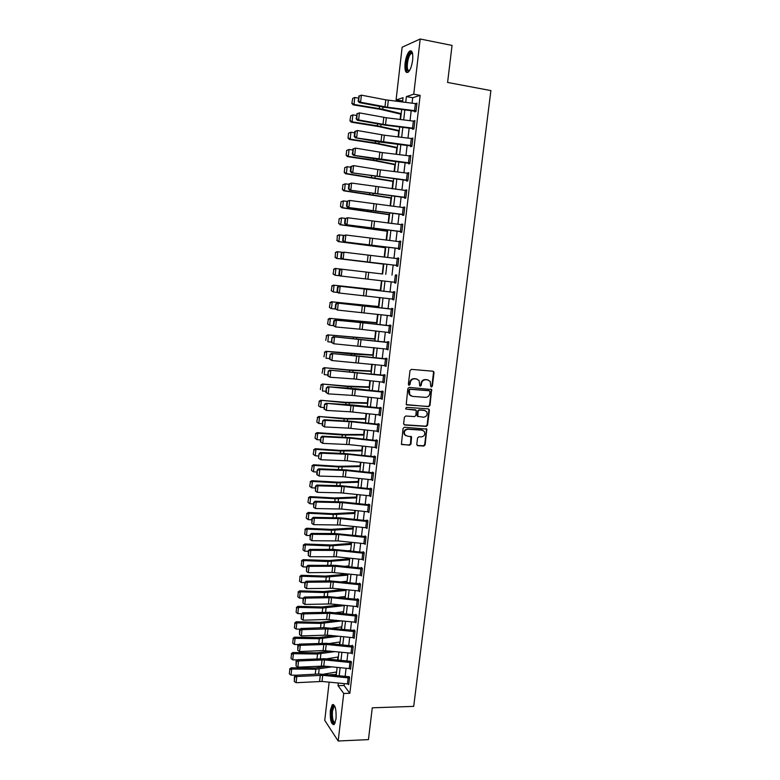 <?xml version="1.0" encoding="UTF-8"?>
<svg xmlns="http://www.w3.org/2000/svg" width="780" height="780" viewBox="0 0 780 780"><rect width="100%" height="100%" fill="white"/><g stroke="black" fill="none" stroke-linecap="round" stroke-linejoin="round"><path stroke-width="1.17" d="M431.418 387.017L432.364 386.188L434.031 372.587L432.998 371.212L411.372 369.379L410.007 370.568L408.359 384.286L409.1 385.261L410.056 384.423L410.27 382.648C410.806 380.172 412.259 378.895 414.628 378.836L416.432 378.982L419.123 380.562L419.718 385.798L420.303 386.139L421.249 385.31L421.463 383.546C422 381.069 423.442 379.811 425.802 379.743L427.596 379.889L430.219 381.41L430.697 386.061L431.418 387.017M430.979 386.831L431.866 386.002L433.534 372.421L432.998 371.212M408.661 385.076L409.578 384.238L409.793 382.473L410.27 382.648M419.864 385.964L420.771 385.125L420.985 383.36L421.463 383.546M330.34 710.424L332.27 704.681C335.156 704.486 336.414 709.215 336.043 718.858L334.123 724.581C331.217 724.708 329.959 719.989 330.34 710.424M405.083 63.248C405.922 57.31 407.413 53.264 409.578 51.129C412.152 49.93 413.166 52.933 412.639 60.148C411.791 66.115 410.29 70.141 408.154 72.238C405.571 73.417 404.547 70.424 405.083 63.248M416.773 444.366L417.807 445.702L423.813 446.053L425.149 444.853L426.796 429.117L404.42 427.235L403.065 428.435L401.417 444.259L409.627 445.234L410.982 444.034L411.587 436.819L407.082 436.069L404.723 434.626C403.777 431.613 404.83 429.819 407.901 429.263L422.077 430.151L424.359 431.515C425.373 434.528 424.33 436.332 421.249 436.927L418.899 436.79L417.553 437.98L416.773 444.366M402.685 100.932L396.074 99.967L402.139 47.209L420.206 39L452.059 45.425L447.593 82.436L490.893 90.587L413.702 706.378L372.274 707.811L368.443 739.625L338.179 741L324.753 720.389L329.15 682.168M420.206 39L413.751 94.195L406.399 96.593L405.727 102.404M344.282 683.69L344.068 685.503L349.859 693.293L420.157 95.355L413.751 94.195M349.859 693.293L343.736 693.469L338.179 741M428.649 406.663L429.994 405.473L431.623 389.542L409.207 387.377L407.852 388.577L406.214 404.586L428.649 406.663L428.152 406.448L429.497 405.269L431.34 390.244L430.843 389.074M429.4 410.241L427.567 425.207L426.221 426.397L404.683 425.002L403.63 423.647L404.41 417.193L405.776 415.994L414.55 416.598L415.906 415.399L416.237 410.28L406.234 409.12L405.619 408.759L406.448 407.326L428.376 408.886L429.4 410.241L428.912 410.026L427.079 424.983L427.567 425.207M420.157 95.355L412.708 97.734L412.064 103.194M411.187 110.731L410.026 120.686M409.149 128.134L407.989 138.118M407.131 145.48L405.961 155.474M405.113 162.757L403.942 172.77M403.104 179.966L401.934 189.989M401.095 197.106L399.925 207.149M399.106 214.188L397.927 224.24M397.118 231.202L395.938 241.274M395.138 248.147L393.959 258.229M393.169 265.024L391.989 275.125M391.199 281.873L390.029 291.905M389.24 298.681L388.079 308.627M387.28 315.422L386.129 325.279M385.34 332.104L384.199 341.864M383.399 348.719L382.268 358.39M381.459 365.274L380.348 374.858M379.538 381.761L378.427 391.258M377.618 398.19L376.516 407.608M375.706 414.56L374.615 423.881M373.805 430.862L372.723 440.105M371.904 447.115L370.841 456.261M370.012 463.3L368.959 472.368M368.131 479.417L367.087 488.407M366.259 495.485L365.215 504.387M364.387 511.485L363.363 520.299M362.524 527.436L361.51 536.162M360.672 543.319L359.658 551.967M358.819 559.143L357.825 567.713M356.986 574.918L355.992 583.401M355.144 590.626L354.169 599.03M353.32 606.274L352.346 614.601M351.497 621.875L350.532 630.123M349.684 637.406L348.728 645.577M347.88 652.889L346.934 660.982M346.076 668.314L345.14 676.328M414.59 110.614L415.418 103.613L416.861 103.828L416.042 110.838L387.523 107.25L360.584 102.248L359.268 102.59L383.604 107.182L414.804 111.189L414.716 111.881L415.964 111.53L416.949 103.135L415.681 103.652M412.552 128.086L413.361 121.105L414.814 121.319L413.995 128.291L385.525 124.742L358.615 119.944L357.308 120.237L385.418 125.2L412.766 128.593L412.678 129.285L413.907 128.993L414.892 120.617L413.634 121.144M410.514 145.48L411.323 138.528L412.766 138.733L411.957 145.684L355.358 137.806L379.645 142.009L410.728 145.928L410.651 146.62L411.869 146.377L412.854 138.041L411.596 138.557M408.476 162.805L409.285 155.883L410.728 156.088L409.919 163.01L353.418 155.308L377.676 159.325L408.71 163.205L408.623 163.888L409.841 163.703L410.816 155.395L409.558 155.912M406.458 180.073L407.267 173.17L408.71 173.365L407.901 180.268L351.488 172.741L406.692 180.404L406.614 181.096L407.813 180.95L408.788 172.682L407.531 173.209M404.44 197.262L405.249 190.398L406.682 190.583L405.883 197.457L349.557 190.105L404.683 197.545L404.606 198.227L405.795 198.139L406.77 189.901L405.512 190.427M402.431 214.393L403.24 207.548L404.674 207.733L403.874 214.578L347.636 207.402L402.685 214.617L402.607 215.299L403.786 215.261L404.752 207.051L403.504 207.578M400.433 231.455L401.232 224.64L402.665 224.825L401.866 231.641L345.725 224.64L400.276 231.572L400.608 232.303L401.788 232.313L402.753 224.143L401.505 224.669M398.444 248.459L399.243 241.663L400.676 241.839L399.877 248.625L343.824 241.8L398.707 248.566L398.629 249.249L399.799 249.307L400.754 241.156L399.575 241.118L399.506 241.693M396.464 265.385L397.254 258.619L398.687 258.794L397.888 265.561L341.933 258.901L396.727 265.444L396.649 266.116L397.81 266.233L398.765 258.122L397.595 258.024L397.517 258.658M394.748 282.292L394.68 282.935L395.831 283.091L396.786 275.008L395.626 274.872L395.538 275.545L396.708 275.681M392.779 299.091L392.71 299.676L393.861 299.89L394.807 291.837L393.656 291.652L393.578 292.315L394.738 292.451M390.819 315.832L391.901 316.622L392.837 308.597L391.697 308.363L391.619 309.026L392.779 309.153M388.869 332.504L389.941 333.294L390.877 325.299L389.747 325.016L389.668 325.679L390.829 325.796M386.919 349.118L387.991 349.898L388.927 341.933L387.806 341.601L387.728 342.264L388.879 342.371M384.979 365.674L386.051 366.444L386.987 358.507L385.866 358.127L385.788 358.79L386.938 358.888M383.048 382.161L384.121 382.921L385.047 375.024L383.935 374.595L383.857 375.248L385.008 375.346M381.127 398.59L382.2 399.34L383.116 391.472L382.015 390.994L381.937 391.648L383.087 391.735M379.207 414.95L380.279 415.701L381.196 407.862L380.104 407.335L380.026 407.989L381.176 408.067M377.296 431.252L378.368 431.993L379.285 424.183L378.193 423.618L378.115 424.261L379.265 424.34M375.394 447.496L376.457 448.237L377.374 440.447L376.291 439.832L376.214 440.476L377.364 440.544M373.493 463.671L374.566 464.412L375.473 456.651L374.4 455.988L374.322 456.631L375.463 456.7M372.508 472.085L372.44 472.729L373.561 472.787L372.508 472.085M371.611 479.798L372.674 480.519L373.581 472.797M369.817 495.865L370.793 496.577L371.69 488.875L370.636 488.124L370.558 488.767L371.592 488.806M368.014 511.875L368.911 512.567L369.808 504.904L368.764 504.104L368.686 504.738L369.652 504.777M366.21 527.816L367.039 528.508L367.936 520.865L366.892 520.026L366.824 520.66L367.721 520.689M364.406 543.709L365.177 544.382L366.073 536.767L365.04 535.88L364.962 536.513L365.8 536.542M362.602 559.533L363.324 560.196L364.211 552.611L363.188 551.684L363.11 552.318L363.899 552.328M360.799 575.299L361.471 575.962L362.359 568.405L361.335 567.431L361.267 568.054L362.008 568.064M358.995 591.006L359.639 591.659L360.516 584.132L359.502 583.118L359.424 583.742L360.136 583.752M357.201 606.664L357.796 607.308L358.683 599.8L357.669 598.748L357.601 599.371L358.264 599.371M355.407 622.255L355.973 622.889L356.85 615.42L355.846 614.318L355.777 614.933L356.411 614.933M353.613 637.786L354.149 638.42L355.027 630.971L354.032 629.831L353.954 630.445L354.559 630.445M351.819 653.269L352.336 653.893L353.203 646.474L352.219 645.284L352.141 645.908L352.726 645.899M350.044 668.684L350.522 669.308L351.39 661.918L350.893 661.294M348.26 684.05L348.728 684.664L349.586 677.303L349.079 676.63M402.246 101.069L402.139 101.956M400.725 114.153L400.111 119.457M398.775 131.069L398.102 136.9M396.825 147.917L396.094 154.264M394.885 164.707L394.085 171.571M392.944 181.428L392.096 188.799M391.024 198.091L390.107 205.969M389.103 214.685L388.128 223.07M387.192 231.231L386.159 240.113M385.281 247.708L384.199 257.078M383.389 264.118L382.249 273.936M381.459 280.732L380.357 290.257M379.519 297.55L378.485 306.52M377.578 314.301L376.603 322.715M375.648 330.993L374.741 338.851M373.727 347.617L372.879 354.939M371.816 364.172L371.026 370.958M369.905 380.679L369.184 386.919M368.004 397.118L367.341 402.821M366.113 413.488L365.508 418.675M364.221 429.809L363.685 434.46M362.339 446.062L361.861 450.187M360.467 462.248L360.048 465.865M358.605 478.384L358.244 481.484M356.743 494.452L356.45 497.045M354.89 510.471L354.656 512.548M353.048 526.422L352.862 528.001M351.215 542.315L351.088 543.397M349.381 558.149L349.313 558.733M348.475 565.948L348.387 566.728M346.71 581.266L346.573 582.416M344.945 596.524L344.76 598.055M343.18 611.734L342.966 613.636M341.425 626.886L341.162 629.158M339.68 641.989L339.378 644.631M337.945 657.033L337.594 660.036M336.209 672.029L336.258 674.992M335.917 674.534L330.008 674.671M402.558 102.005L403.055 97.685L396.074 99.967M336.209 675.431L337.135 667.417M337.984 660.075L338.92 651.983M339.768 644.67L340.714 636.5M341.562 629.197L342.517 620.948M343.356 613.675L344.321 605.348M345.16 598.094L346.135 589.69M346.964 582.465L347.948 573.973L325.572 576.098L301.334 575.279L301.948 576.264L326.255 577.073L347.822 575.104M348.787 566.767L349.772 558.197M350.61 551.011L351.604 542.353M352.433 535.197L353.447 526.461M354.266 519.334L355.29 510.51M356.109 503.402L357.142 494.5M357.962 487.412L359.005 478.433M359.824 471.364L360.867 462.296M361.686 455.257L362.739 446.101M363.558 439.091L364.621 429.848M365.43 422.867L366.512 413.536M367.322 406.575L368.404 397.156M369.213 390.224L370.305 380.718M371.104 373.815L372.216 364.221M373.015 357.337L374.137 347.656M374.927 340.802L376.058 331.032M376.847 324.207L377.988 314.35M378.778 307.544L379.928 297.599M380.708 290.823L381.869 280.781M382.648 274.034L383.819 263.923M384.608 257.127L385.778 247.036M386.568 240.162L387.738 230.08M388.547 223.119L389.707 213.057M390.517 206.018L391.687 195.975M392.506 188.848L393.666 178.815M394.505 171.62L395.665 161.596M396.503 154.313L397.663 144.32M398.512 136.948L399.672 126.965M400.53 119.515L401.68 109.541M338.335 683.095L338.032 685.659L343.736 693.469M404.849 109.941L403.689 119.906M402.831 127.355L401.671 137.339M400.813 144.7L399.652 154.703M398.804 161.986L397.644 172M396.815 179.205L395.645 189.228M394.816 196.345L393.656 206.398M392.837 213.437L391.667 223.499M390.868 230.451L389.698 240.532M388.898 247.406L387.728 257.498M386.938 264.293L385.759 274.394M384.979 281.141L383.819 291.184M383.029 297.96L381.878 307.905M381.089 314.701L379.938 324.558M379.148 331.393L378.017 341.152M377.218 348.017L376.096 357.689M375.297 364.572L374.185 374.166M373.386 381.069L372.284 390.575M371.475 397.507L370.383 406.916M369.574 413.878L368.491 423.209M367.682 430.19L366.61 439.433M365.8 446.443L364.738 455.598M363.919 462.628L362.866 471.695M362.047 478.754L361.003 487.744M360.185 494.832L359.151 503.734M358.322 510.842L357.298 519.655M356.47 526.783L355.456 535.519M354.627 542.675L353.623 551.333M352.794 558.509L351.799 567.079M350.961 574.285L349.976 582.777M349.138 590.002L348.163 598.406M347.315 605.66L346.349 613.987M345.511 621.26L344.546 629.509M343.707 636.802L342.752 644.972M341.903 652.285L340.967 660.377M340.119 667.719L339.183 675.733M412.708 97.734L406.399 96.593M344.068 685.503L338.032 685.659M415.701 103.506L416.881 103.72M413.663 120.939L414.833 121.144M411.625 138.314L412.796 138.508M409.598 155.61L410.767 155.795M407.579 172.848L408.749 173.024M405.561 190.008L406.731 190.184M403.562 207.109L404.723 207.275M401.563 224.153L402.733 224.309M399.575 241.118L400.735 241.274M397.595 258.024L398.755 258.17M394.68 282.935L395.84 283.062M392.71 299.676L393.871 299.803M390.76 316.368L391.921 316.485M388.81 332.982L389.971 333.099M386.87 349.547L388.021 349.645M384.94 366.044L386.09 366.142M383.009 382.473L384.16 382.561M381.098 398.843L382.249 398.931M379.187 415.155L380.328 415.233M377.276 431.408L378.427 431.476M375.385 447.593L376.526 447.661M373.493 463.72L347.188 460.795L320.882 459.752L318.572 458.231L319.078 453.658L318.572 458.231M428.249 380.006L427.596 379.889M420.985 383.36C421.512 380.894 422.955 379.636 425.315 379.567L427.099 379.714M417.125 379.109L416.432 378.982M409.793 382.473C410.329 379.997 411.781 378.719 414.151 378.661L415.954 378.807M406.487 404.888L428.152 406.448M430.004 391.706L429.273 390.751L410.329 389.288L409.373 390.117L409.763 394.748L412.513 396.386L425.461 397.361C427.801 397.283 429.244 396.016 429.77 393.559L430.004 391.706M411.187 396.026L409.295 394.553L408.671 391.794L408.895 389.932L409.851 389.093L428.785 390.565M404.05 424.749L425.734 426.173L427.079 424.983M415.496 409.783L406.234 409.12M423.598 417.212C426.719 416.608 427.752 414.784 426.689 411.733L424.437 410.407L419.445 410.056L418.099 411.245L417.768 416.364L423.598 417.212M425.149 410.543L424.437 410.407M418.012 416.637L417.105 415.301L417.622 411.031L418.967 409.841L423.95 410.192M428.912 410.026L428.464 408.895M422.916 430.336L422.077 430.151M405.678 435.61L404.255 434.392C403.309 431.369 404.372 429.585 407.433 429.029L421.6 429.926M401.622 444.522L409.159 444.98L410.514 443.781L410.894 436.312M417.144 445.429L423.325 445.799L424.671 444.61L426.494 429.721L426.085 428.63M352.706 98.377L351.848 103.418L352.706 98.377L354.773 97.481L358.459 98.085M354.773 97.481L354.013 104.452L382.746 109.229L401.212 113.627M352.17 103.252L354.013 104.452L353.194 104.861L351.848 103.418M401.135 114.251L380.708 109.395L353.194 104.861M414.804 111.189L415.974 111.394M358.673 96.154L361.374 95.16L360.584 102.248L358.644 100.981L359.2 96.008L358.118 101.117L358.644 100.981M415.418 103.613L385.778 99.84L361.374 95.16L359.2 96.008M358.118 101.117L359.268 102.59M350.785 115.762L349.937 120.763L350.785 115.762L352.862 114.884L356.528 115.469M352.862 114.884L352.092 121.826L377.335 125.804L399.243 130.601M350.249 120.627L352.092 121.826L351.283 122.177L349.937 120.763M399.185 131.157L378.758 126.574L351.283 122.177M348.562 133.214L348.026 138.05L348.562 133.214L350.941 132.22L354.607 132.785M348.884 133.088L350.941 132.22L350.181 139.132L375.394 142.984L397.293 147.508M348.348 137.924L350.181 139.132L349.381 139.435L348.026 138.05M397.235 148.005L376.818 143.686L349.381 139.435M346.661 150.452L346.135 155.269L346.661 150.452L349.04 149.487L352.697 150.033M346.983 150.345L349.04 149.487L348.28 156.38L373.454 160.105L395.343 164.365M346.447 155.171L348.28 156.38L347.49 156.624L346.135 155.269M395.294 164.785L374.887 160.729L347.49 156.624M412.766 128.593L413.936 128.788M356.714 113.851L359.404 112.876L358.615 119.944L356.684 118.667L357.23 113.724L356.158 118.784L356.684 118.667M413.361 121.105L386.324 117.751L359.404 112.876L357.23 113.724M356.158 118.784L357.308 120.237M410.728 145.928L411.898 146.123M354.754 131.469L357.445 130.523L356.665 137.572L354.734 136.295L355.28 131.371L354.754 131.469L354.208 136.393L354.734 136.295M411.323 138.528L384.335 135.203L357.445 130.523L355.28 131.371M354.208 136.393L355.358 137.806M408.71 163.205L409.88 163.381M352.814 149.029L355.495 148.112L354.715 155.123L352.784 153.855L353.33 148.941L352.267 153.923L352.784 153.855M409.285 155.883L382.356 152.588L355.495 148.112L353.33 148.941M352.267 153.923L353.418 155.308M344.779 167.622L344.243 172.419L344.779 167.622L347.139 166.686L350.795 167.222M345.091 167.534L347.139 166.686L346.388 173.55L393.403 181.145M344.555 172.341L346.388 173.55L345.598 173.745L344.243 172.419M393.354 181.506L345.598 173.745M406.692 180.404L407.862 180.58M350.873 166.511L353.545 165.623L352.774 172.604L350.844 171.337L351.39 166.452L350.873 166.511L350.337 171.395L350.844 171.337M407.267 173.17L377.851 169.543L353.545 165.623L351.39 166.452M350.337 171.395L351.488 172.741M409.217 71.038L407.267 70.688C404.625 67.187 408.486 51.061 411.665 52.416L412.483 53.128M412.561 53.459L411.06 53.557C408.203 55.468 406.058 67.48 408.086 70.161L409.402 70.756M411.411 50.983L410.582 51.402C407.043 53.771 404.391 68.65 406.887 71.974M335.069 723.089C332.494 723.508 331.363 719.462 331.675 710.95C332.134 707.499 332.943 705.754 334.103 705.715L334.708 706.036M334.864 706.387L334.006 706.592L332.456 711.194C332.104 718.312 333.031 722.153 335.215 722.719M333.528 704.506L331.315 710.424C330.827 717.805 331.715 722.572 333.947 724.717M342.888 184.724L342.371 189.501L342.888 184.724L345.248 183.826L348.904 184.343M343.2 184.665L345.248 183.826L344.497 190.661L391.462 197.867M342.673 189.442L344.497 190.661L343.717 190.807L342.371 189.501M391.433 198.159L343.717 190.807M404.683 197.545L405.853 197.71M348.943 183.924L351.614 183.066L350.834 190.028L348.913 188.76L349.459 183.885L348.943 183.924L348.406 188.789L348.913 188.76M405.249 190.398L351.614 183.066L349.459 183.885M348.406 188.789L349.557 190.105M341.016 201.766L340.49 206.524L341.016 201.766L343.366 200.899L347.012 201.396M341.318 201.727L343.366 200.899L342.615 207.704L389.532 214.529M340.802 206.486L342.615 207.704L341.845 207.802L340.49 206.524M389.512 214.753L341.845 207.802M402.685 214.617L403.845 214.783M347.022 201.279L349.684 200.441L348.913 207.373L346.993 206.105L347.529 201.259L347.022 201.279L346.486 206.125L346.993 206.105M403.24 207.548L349.684 200.441L347.529 201.259M346.486 206.125L347.636 207.402M339.144 218.741L338.627 223.48L339.144 218.741L341.494 217.903L345.365 218.41M339.456 218.722L341.494 217.903L340.743 224.689L387.611 231.124M338.93 223.46L340.743 224.689L338.627 223.48M387.601 231.29L339.982 224.728M400.686 231.631L401.856 231.777M345.111 218.556L347.763 217.756L346.993 224.659L345.082 223.392L345.618 218.566L345.111 218.556L344.575 223.382L345.082 223.392M401.232 224.64L347.763 217.756L345.618 218.566M344.575 223.382L345.725 224.64M337.282 235.648L337.067 240.376L337.282 235.648L338.861 234.858L343.863 235.384M337.584 235.648L339.622 234.848L338.871 241.605L385.7 247.66M337.067 240.376L338.871 241.605L336.765 240.376M385.69 247.757L338.12 241.595M398.707 248.566L399.867 248.713M343.21 235.774L345.842 234.995L345.082 241.878L343.171 240.611L343.707 235.794L343.21 235.774L342.673 240.581L343.171 240.611M399.243 241.663L345.842 234.995L343.707 235.794M342.673 240.581L343.824 241.8M335.429 252.496L335.215 257.224L335.429 252.496L337.009 251.677L342.352 252.281M335.731 252.515L337.76 251.726L337.019 258.453L383.799 264.137M335.215 257.224L337.019 258.453L334.912 257.205M383.789 264.166L336.268 258.394M396.727 265.444L397.888 265.59M341.308 252.925L343.941 252.174L343.171 259.019L341.269 257.761L341.806 252.964L341.308 252.925L340.772 257.712L341.269 257.761M397.254 258.619L343.941 252.174L341.806 252.964M340.772 257.712L341.933 258.901M382.658 273.985L335.156 268.437L382.658 273.994M333.879 269.315L333.07 273.965L333.879 269.315L335.907 268.535L335.166 275.243L339.895 275.788M333.362 274.004L335.166 275.243L333.07 273.965M333.587 269.276L335.156 268.437M394.485 282.253L395.275 275.515L396.698 275.681L395.909 282.418L340.041 275.935L338.881 274.774L339.378 274.843L339.904 270.065L339.417 270.007L338.881 274.774M339.904 270.065L342.04 269.276L341.279 276.11L339.378 274.843M340.792 269.129L339.417 270.007M380.767 290.306L333.323 285.139L380.757 290.375M332.036 286.055L331.227 290.667L332.036 286.055L334.055 285.285L333.323 291.964L337.691 292.451M331.519 290.726L333.323 291.964L331.227 290.667M331.744 285.997L333.323 285.139M392.515 299.062L393.305 292.344L394.729 292.51L393.939 299.218L338.159 292.9L336.999 291.779L337.496 291.866L338.023 287.108L337.526 287.02L336.999 291.779M393.305 292.344L338.91 286.123L393.578 292.315M338.023 287.108L340.148 286.328L339.388 293.124L337.496 291.866M338.91 286.123L337.526 287.02M378.885 306.56L331.49 301.772L378.875 306.686M330.203 302.728L329.394 307.3L330.203 302.728L332.212 301.967L331.481 308.627L335.488 309.046M329.686 307.388L330.749 308.412L329.394 307.3M329.911 302.65L331.49 301.772M390.556 315.802L391.336 309.114L392.759 309.27L391.979 315.959L337.506 310.069L335.127 308.714L335.615 308.812L336.141 304.073L335.654 303.976L335.127 308.714M391.336 309.114L337.038 303.049L391.619 309.026M336.141 304.073L338.257 303.303L337.506 310.069L335.615 308.812M337.038 303.049L335.654 303.976M377.013 322.744L329.657 318.347L376.994 322.94M328.37 319.342L327.571 323.875L328.37 319.342L330.379 318.591L329.648 325.221L333.743 325.699L334.269 320.98L333.781 320.863L333.255 325.582L335.634 326.956L359.677 329.18L360.438 322.501L336.385 320.209L335.634 326.956L333.743 325.699M327.863 323.983L328.926 324.958L327.571 323.875M328.087 319.244L329.657 318.347M388.606 332.475L389.386 325.816L390.799 325.972L390.019 332.631L359.677 329.18M334.269 320.98L336.385 320.209L335.166 319.917L389.668 325.679M389.386 325.816L360.438 322.501M335.166 319.917L333.781 320.863M375.151 338.881L327.834 334.864L375.122 339.134M326.547 335.887L325.757 340.392L326.547 335.887L328.555 335.147L327.824 341.757L331.432 342.108M326.264 335.77L327.834 334.864M386.656 349.089L387.436 342.449L388.849 342.605L388.069 349.235L333.762 343.785L331.402 342.381L331.88 342.527L331.919 337.681L331.402 342.381M387.436 342.449L333.304 336.716L387.728 342.264M332.397 337.818L334.513 337.058L333.762 343.785L331.88 342.527M333.304 336.716L331.919 337.681M373.288 354.959L326.02 351.312L351.507 353.983L373.25 355.27M324.733 352.375L323.944 356.84L324.733 352.375L326.732 351.644L326.011 358.225L329.608 358.566M324.451 352.238L326.02 351.312M384.715 365.644L385.495 359.034L386.909 359.171L386.129 365.781L331.9 360.535L329.54 359.122L330.018 359.287L330.067 354.442L329.54 359.122M385.495 359.034L331.441 353.447L385.788 358.79M330.544 354.598L332.651 353.847L331.9 360.535L330.018 359.287M331.441 353.447L330.067 354.442M371.436 370.978L348.894 369.915L324.217 367.692L349.664 370.305L371.387 371.348M322.92 368.803L322.14 373.23L322.92 368.803L324.919 368.082L324.197 374.644L327.795 374.956M322.647 368.648L324.217 367.692M382.785 382.132L383.555 375.541L384.969 375.677L384.199 382.268L354.013 378.934L330.047 377.227L327.697 375.794L328.175 375.979L328.214 371.134L327.697 375.794M383.555 375.541L329.599 370.12L383.857 375.248M328.692 371.309L330.788 370.558L330.047 377.227L328.175 375.979M329.599 370.12L328.214 371.134M369.593 386.929L347.051 386.129L322.423 384.023L347.822 386.568L369.535 387.368M321.126 385.164L320.346 389.552L321.126 385.164L323.115 384.452L322.394 390.985L325.981 391.287M320.843 384.988L322.423 384.023M380.864 398.56L381.635 391.999L383.038 392.125L382.268 398.687L352.141 395.392L328.204 393.861L325.855 392.408L326.332 392.613L326.372 387.767L325.855 392.408M381.635 391.999L327.756 386.734L355.358 388.664L381.937 391.648M326.849 387.962L328.945 387.221L328.204 393.861L326.332 392.613M327.756 386.734L326.372 387.767M367.75 402.831L345.228 402.285L320.629 400.286L345.988 402.763L367.692 403.328M319.332 401.466L318.552 405.824L319.332 401.466L321.311 400.774L320.599 407.277L324.178 407.56M320.599 407.277L318.825 406.019M319.049 401.271L320.629 400.286M378.944 414.921L379.714 408.379L381.118 408.515L380.357 415.048L350.279 411.791L326.362 410.426L324.022 408.954L324.49 409.178L324.538 404.332L324.022 408.954M379.714 408.379L325.923 403.279L353.496 405.034L380.026 407.989M325.006 404.547L327.103 403.806L326.362 410.426L324.49 409.178M325.923 403.279L324.538 404.332M365.918 418.675L345.667 418.48L318.835 416.491L344.156 418.909L365.849 419.231M317.538 417.709L316.768 422.029L317.538 417.709L319.517 417.017L318.805 423.501L322.384 423.774M318.805 423.501L317.041 422.243M317.265 417.495L318.835 416.491M377.032 431.223L377.793 424.71L379.207 424.837L378.436 431.35L348.416 428.123L324.529 426.933L322.198 425.441L322.666 425.685L322.706 420.829L322.198 425.441M377.793 424.71L351.634 421.805L325.26 420.342L324.09 419.757L351.634 421.327L378.115 424.261M323.173 421.063L325.26 420.342L324.529 426.933L322.666 425.685M324.09 419.757L322.706 420.829M364.094 434.46L343.853 434.499L317.06 432.637L317.733 433.212L342.342 434.986L364.016 435.074M315.754 433.885L314.993 438.175L315.754 433.885L317.733 433.212L317.021 439.676L320.599 439.92M317.021 439.676L315.256 438.409M315.49 433.66L317.06 432.637M375.131 447.466L375.892 440.973L377.296 441.1L376.535 447.584L349.031 444.59L322.706 443.372L320.375 441.87L320.843 442.123L320.892 437.278L320.375 441.87M375.892 440.973L349.772 438.097L323.437 436.8L322.267 436.176L349.781 437.57L376.214 440.476M321.35 437.531L323.437 436.8L322.706 443.372L320.843 442.123M322.267 436.176L320.892 437.278M362.271 450.187L339.787 450.382L315.286 448.724L315.959 449.339L340.529 451.006L362.193 450.86M313.979 450.011L313.219 454.252L313.979 450.011L315.959 449.339L315.247 455.783L318.815 456.017M315.247 455.783L313.482 454.516M313.716 449.758L315.286 448.724M374.634 463.759L375.394 457.294L347.929 454.321L321.613 453.209L320.453 452.536L344.243 453.473L374.322 456.631M319.537 453.921L321.613 453.209L320.882 459.752L319.03 458.503M320.453 452.536L319.078 453.658M360.457 465.855L337.984 466.303L313.521 464.744L314.184 465.416L338.715 466.966L360.37 466.586M312.215 466.069L311.454 470.281L312.215 466.069L314.184 465.416L313.472 471.822L317.041 472.046M313.472 471.822L311.717 470.555M311.951 465.796L313.521 464.744M371.348 479.768L372.099 473.333L373.503 473.44L372.752 479.875L342.878 476.765L319.078 476.063L316.758 474.532L317.216 474.825L317.265 469.969L316.758 474.532M372.099 473.333L346.076 470.496L319.8 469.55L318.649 468.829L346.096 469.872L372.44 472.729M317.723 470.262L319.8 469.55L319.078 476.063L317.216 474.825M318.649 468.829L317.265 469.969M358.654 481.465L338.442 482.196L311.756 480.714L312.409 481.426L336.921 482.869L358.556 482.255M310.45 482.069L309.699 486.252L310.45 482.069L312.409 481.426L311.707 487.812L315.266 488.017M311.707 487.812L309.962 486.544M310.186 481.786L311.756 480.714M369.466 495.827L370.217 489.411L371.621 489.518L370.861 495.934L341.055 492.863L317.265 492.326L317.986 485.833L315.471 486.232L315.422 491.078L315.919 486.535M370.217 489.411L344.243 486.603L317.986 485.833L316.846 485.072L340.587 485.677L370.558 488.767M316.846 485.072L315.471 486.232M315.422 491.078L317.265 492.326M356.85 497.026L334.406 497.952L310.001 496.616L310.654 497.377L335.127 498.712L356.752 497.874M308.695 498.01L307.944 502.154L308.695 498.01L310.654 497.377L309.952 503.743L313.502 503.929M309.952 503.743L308.207 502.466M308.441 497.708L310.001 496.616M367.594 511.836L368.335 505.44L369.74 505.537L368.989 511.933L341.679 509.048L315.471 508.521L316.192 502.047L313.677 502.427L313.619 507.273L314.125 502.749M368.335 505.44L342.41 502.651L316.192 502.047L315.052 501.248L342.44 501.93L368.686 504.738M315.052 501.248L313.677 502.427M313.619 507.273L315.471 508.521M355.056 512.528L332.631 513.698L308.256 512.47L308.899 513.269L333.333 514.498L354.949 513.435M306.95 513.893L306.199 518.008L306.95 513.893L308.899 513.269L308.197 519.617L311.747 519.782M308.197 519.617L306.462 518.329M306.696 513.572L308.256 512.47M365.723 527.777L366.473 521.401L367.868 521.498L367.117 527.865L339.856 525.018L313.677 524.648L314.398 518.203L311.883 518.554L311.834 523.409L312.331 518.895M366.473 521.401L340.587 518.632L314.398 518.203L313.267 517.355L340.616 517.871L366.824 520.66M313.267 517.355L311.883 518.554M311.834 523.409L313.677 524.648M353.272 527.972L330.856 529.386L306.52 528.255L307.154 529.103L331.558 530.234L353.165 528.928M305.204 529.717L304.717 534.144L305.204 529.717L307.154 529.103L306.452 535.421L310.001 535.577M306.452 535.421L304.717 534.144M304.951 529.376L306.52 528.255M363.86 543.66L364.611 537.313L365.995 537.4L365.255 543.748L338.042 540.92L311.893 540.725L312.604 534.3L310.108 534.632L310.05 539.487L310.557 534.992M364.611 537.313L338.773 534.563L312.604 534.3L311.483 533.413L335.147 533.539L364.962 536.513M311.483 533.413L310.108 534.632M310.05 539.487L311.893 540.725M351.488 543.358L331.325 544.976L304.785 543.992L305.409 544.879L329.784 545.902L351.37 544.382M348.163 550.758L350.659 550.543M303.469 545.493L302.981 549.89L303.469 545.493L305.409 544.879L304.717 551.177L308.256 551.314M304.717 551.177L302.981 549.89M303.215 545.132L304.785 543.992M362.008 559.484L362.749 553.157L364.143 553.244L363.402 559.572L336.238 556.764L310.118 556.735L310.83 550.339L308.334 550.641L308.276 555.496L308.773 551.021M362.749 553.157L336.96 550.436L310.83 550.339L309.709 549.403L333.343 549.374L363.11 552.318M309.709 549.403L308.334 550.641M308.276 555.496L310.118 556.735M349.713 558.694L329.56 560.537L303.049 559.66L303.673 560.596L328.019 561.512L349.596 559.767M344.575 566.319L348.884 565.909M301.733 561.2L301.255 565.588L301.733 561.2L303.673 560.596L302.981 566.875L306.52 567.001M302.981 566.875L301.255 565.588M301.49 560.82L303.049 559.66M360.165 575.25L360.896 568.951L362.29 569.029L361.549 575.328L331.997 572.432L308.344 572.686L309.055 566.319L306.569 566.602L306.511 571.457L307.008 566.992M360.896 568.951L335.156 566.251L309.055 566.319L307.944 565.334L335.205 565.344L361.267 568.054M307.944 565.334L306.569 566.602M306.511 571.457L308.344 572.686M341.182 581.861L347.11 581.227M300.017 576.849L299.53 581.217L300.017 576.849L301.948 576.264L301.255 582.514L304.795 582.621M301.255 582.514L299.53 581.217M299.773 576.459L301.334 575.279M358.322 590.957L359.053 584.678L360.448 584.756L359.707 591.035L332.641 588.286L306.579 588.588L307.281 582.231L304.805 582.494L304.746 587.35L305.243 582.904M359.053 584.678L333.352 581.997L307.281 582.231L306.189 581.217L329.764 580.876L359.424 583.742M306.189 581.217L304.805 582.494M304.746 587.35L306.579 588.588M343.921 589.456L323.817 591.552L299.618 590.84L300.232 591.864L324.5 592.576L346.047 590.382M337.954 597.353L345.345 596.476M298.301 592.439L297.814 596.798L298.301 592.439L300.232 591.864L299.54 598.094L303.196 598.192M299.54 598.094L297.814 596.798M298.058 592.03L299.618 590.84M356.489 606.606L357.221 600.356L358.605 600.425L357.874 606.674L330.856 603.954L304.824 604.422L305.526 598.094L303.049 598.328L302.991 603.184L303.488 598.757M357.221 600.356L331.568 597.694L305.526 598.094L304.434 597.032L327.98 596.534L357.601 599.371M304.434 597.032L303.049 598.328M302.991 603.184L304.824 604.422M340.08 604.909L322.081 606.957L297.901 606.343L298.516 607.415L322.754 608.02L344.292 605.611M334.873 612.807L343.59 611.686M296.585 607.981L296.107 612.319L296.585 607.981L298.516 607.415L297.823 613.616L301.724 613.704M297.823 613.616L296.107 612.319M296.341 607.552L297.901 606.343M354.666 622.196L355.387 615.966L356.772 616.034L356.041 622.264L326.644 619.476L303.069 620.197L303.771 613.889L301.304 614.104L301.246 618.959L301.733 614.552M355.387 615.966L329.784 613.333L303.771 613.889L302.689 612.788L329.843 612.29L355.777 614.933M302.689 612.788L301.304 614.104M301.246 618.959L303.069 620.197M336.443 620.324L320.346 622.303L296.205 621.787L296.8 622.898L321.009 623.405L341.806 620.88M331.919 628.212L341.835 626.837M294.879 623.464L294.401 627.783L294.879 623.464L296.8 622.898L296.117 629.08L300.251 629.158M296.117 629.08L294.401 627.783M294.645 623.015L296.205 621.787M352.843 637.738L353.564 631.527L354.949 631.595L354.218 637.796L327.298 635.125L301.324 635.914L302.026 629.635L299.988 630.289L299.559 629.821L299.51 634.676L299.988 630.289M353.564 631.527L328 628.914L302.026 629.635L300.944 628.485L324.441 627.685L353.954 630.445M300.944 628.485L299.559 629.821M299.51 634.676L301.324 635.914M332.972 635.71L318.61 637.591L294.508 637.182L295.103 638.332L319.273 638.742L338.335 636.256M329.072 643.578L340.09 641.93M293.183 638.888L292.705 643.198L293.183 638.888L295.103 638.332L294.421 644.495L298.769 644.563M294.421 644.495L292.705 643.198M292.948 638.42L294.508 637.182M351.029 653.211L351.751 647.029L353.135 647.088L352.404 653.269L323.105 650.549L299.588 651.573L300.281 645.313L298.252 645.957L297.823 645.489L297.775 650.344L298.252 645.957M351.751 647.029L326.235 644.436L300.281 645.313L299.208 644.124L326.313 643.295L352.141 645.908M299.208 644.124L297.823 645.489M297.775 650.344L299.588 651.573M329.657 651.047L316.894 652.821L292.812 652.519L293.407 653.708L317.548 654.01L335.02 651.592M326.323 658.905L338.344 656.975M291.486 654.254L291.018 658.544L291.486 654.254L293.407 653.708L292.724 659.851L297.297 659.899M292.724 659.851L291.018 658.544M291.262 653.776L292.812 652.519M349.226 668.635L349.947 662.474L351.322 662.532L350.6 668.694L323.768 666.071L297.853 667.173L298.545 660.943L296.527 661.576L296.098 661.089L296.039 665.944L296.527 661.576M349.947 662.474L324.47 659.899L298.545 660.943L297.482 659.714L324.548 658.72L350.337 661.303M297.482 659.714L296.098 661.089M296.039 665.944L297.853 667.173M326.469 666.344L315.169 668.002L291.135 667.797L291.71 669.035L315.822 669.24L331.831 666.88M323.661 674.173L336.609 671.96M289.809 669.562L289.331 673.842L289.809 669.562L291.71 669.035L291.037 675.149L296.702 675.188M291.037 675.149L289.331 673.842M289.575 669.065L291.135 667.797M347.422 684.001L348.143 677.859L349.518 677.917L348.796 684.05L322.013 681.457L296.127 682.715L296.819 676.504L294.801 677.137L294.382 676.63L294.323 681.486L294.801 677.137M348.143 677.859L322.715 675.314L296.819 676.504L295.756 675.236L319.186 673.988L348.543 676.65M295.756 675.236L294.382 676.63M294.323 681.486L296.127 682.715M431.866 386.002L432.364 386.188M425.315 379.567L425.802 379.743M433.534 372.421L434.031 372.587M431.34 390.244L431.837 390.439M429.497 405.269L429.994 405.473M425.734 426.173L426.221 426.397M426.494 429.721L426.982 429.956M423.325 445.799L423.813 446.053M379.529 106.412L379.285 108.556M382.99 107.065L382.746 109.229M387.523 107.25L388.323 100.23M384.979 106.85L385.778 99.84M377.549 123.893L377.335 125.804M381.01 124.517L380.786 126.448M375.58 141.307L375.394 142.984M379.031 141.901L378.836 143.608M373.62 158.652L373.454 160.105M377.062 159.227L376.896 160.69M385.525 124.742L386.324 117.751M382.99 124.352L383.789 117.361M383.546 142.165L384.335 135.203M381.01 141.784L381.8 134.823M381.556 159.52L382.356 152.588M379.031 159.159L379.821 152.217M371.66 175.929L371.524 177.157M375.102 176.475L374.965 177.713M379.587 176.806L380.377 169.894M377.062 176.455L377.851 169.543M369.71 193.147L369.603 194.142M373.152 193.664L373.035 194.668M377.627 194.025L378.407 187.142M375.102 193.684L375.882 186.8M367.77 210.288L367.682 211.058M371.212 210.785L371.124 211.565M375.668 211.185L376.447 204.331M373.152 210.853L373.932 203.989M365.84 227.37L365.781 227.916M369.272 227.838L369.203 228.394M373.718 228.267L374.498 221.442M371.202 227.945L371.982 221.12M371.777 245.291L372.548 238.495M369.262 244.978L370.042 238.173M369.837 262.246L370.617 255.479M367.331 261.953L368.101 255.167M367.916 279.142L368.686 272.395M365.41 278.85L366.181 272.103M365.995 295.971L366.756 289.253M363.49 295.698L364.26 288.961M364.075 312.741L364.845 306.043M361.579 312.468L362.349 305.77M355.222 321.155L355.144 321.818M358.634 321.477L358.556 322.14M362.173 329.443L362.934 322.764M353.36 337.603L353.262 338.471M356.772 337.886L356.665 338.773M360.272 346.076L361.033 339.427M357.786 345.823L358.546 339.173M351.507 353.983L351.38 355.066M354.91 354.247L354.783 355.339M358.381 362.651L359.141 356.031M355.894 362.407L356.655 355.787M349.664 370.305L349.518 371.592M353.057 370.539L352.911 371.846M356.499 379.168L357.25 372.567M354.013 378.934L354.773 372.333M347.822 386.568L347.646 388.06M351.215 386.773L351.049 388.294M354.627 395.616L355.378 389.044M352.141 395.392L352.892 388.82M345.988 402.763L345.793 404.469M349.381 402.948L349.186 404.674M352.755 412.006L353.496 405.454M350.279 411.791L351.019 405.239M344.156 418.909L343.941 420.81M347.548 419.065L347.334 420.995M350.893 428.327L351.634 421.805M348.416 428.123L349.157 421.6M342.342 434.986L342.098 437.092M345.725 435.113L345.481 437.248M349.031 444.59L349.772 438.097M346.564 444.405L347.305 437.902M340.529 451.006L340.265 453.316M343.912 451.113L343.639 453.453M347.188 460.795L347.929 454.321M344.721 460.619L345.462 454.135M373.24 463.651L373.99 457.187M338.715 466.966L338.432 469.472M342.098 467.044L341.806 469.589M345.345 476.941L346.076 470.496M342.878 476.765L343.619 470.311M336.921 482.869L336.609 485.579M340.294 482.927L339.982 485.667M343.512 493.028L344.243 486.603M341.055 492.863L341.786 486.427M335.127 498.712L334.796 501.618M338.5 498.742L338.169 501.676M341.679 509.048L342.41 502.651M339.222 508.892L339.953 502.486M333.333 514.498L332.982 517.598M336.706 514.508L336.356 517.637M339.856 525.018L340.587 518.632M337.409 524.872L338.14 518.486M331.558 530.234L331.188 533.52M334.922 530.205L334.542 533.539M338.042 540.92L338.773 534.563M335.595 540.784L336.316 534.427M329.784 545.902L329.384 549.383M333.148 545.854L332.748 549.374M336.238 556.764L336.96 550.436M333.791 556.637L334.513 550.3M328.019 561.512L327.6 565.188M331.373 561.444L330.954 565.159M334.435 572.559L335.156 566.251M331.997 572.432L332.709 566.124M326.255 577.073L325.816 580.934M329.608 576.976L329.17 580.885M332.641 588.286L333.352 581.997M330.203 588.178L330.915 581.89M324.5 592.576L324.041 596.622M327.853 592.449L327.385 596.554M330.856 603.954L331.568 597.694M328.419 603.856L329.131 597.587M322.754 608.02L322.276 612.251M326.098 607.874L325.611 612.154M329.072 619.573L329.784 613.333M326.644 619.476L327.356 613.236M321.009 623.405L320.512 627.822M324.353 623.24L323.846 627.705M327.298 635.125L328 628.914M324.87 635.047L325.582 628.826M319.273 638.742L318.757 643.334M322.618 638.547L322.091 643.207M325.523 650.627L326.235 644.436M323.105 650.549L323.807 644.358M317.548 654.01L317.002 658.798M320.882 653.796L320.336 658.642M323.768 666.071L324.47 659.899M321.35 666.003L322.052 659.831M315.822 669.24L315.256 674.203M319.156 668.996L318.591 674.027M322.013 681.457L322.715 675.314M319.595 681.398L320.297 675.246M409.578 51.129L410.651 51.343M433.31 371.504L433.807 371.67M431.135 389.356L431.623 389.542M417.281 416.14L417.768 416.364M428.717 409.168L429.205 409.373M426.309 428.883L426.796 429.117M412.162 53.245L411.665 52.416M412.63 53.869L411.06 53.557M334.942 706.563L334.006 706.592M334.698 706.349L334.103 705.715"/></g></svg>
